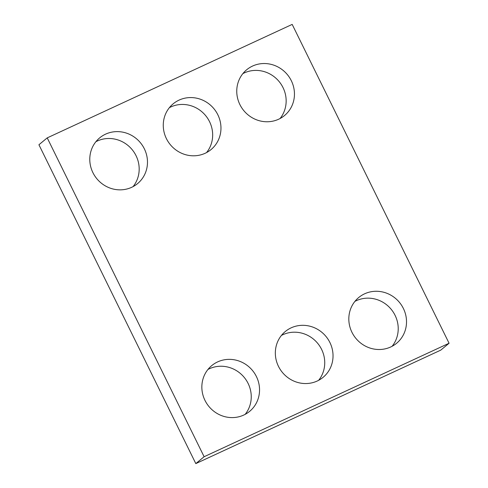 <?xml version="1.0" encoding="UTF-8"?>
<svg xmlns="http://www.w3.org/2000/svg" width="488" height="488" viewBox="0 0 488 488"><rect width="100%" height="100%" fill="white"/><g stroke="black" fill="none" stroke-linecap="round" stroke-linejoin="round"><path stroke-width="0.73" d="M195.816 463.6L38.924 144.753L47.226 137.878L292.184 24.4L449.076 343.247L440.774 350.122L195.816 463.6L204.118 456.725L47.226 137.878M204.118 456.725L449.076 343.247M278.678 119.212A29.695 28.261 50.4 0 0 284.553 115.51A29.695 28.261 50.4 0 0 287.365 74.615A29.695 28.261 50.4 0 0 246.66 69.778A29.695 28.261 50.4 0 0 241.682 107.732A29.695 28.261 50.4 0 0 278.678 119.212M280.051 118.529A29.695 28.261 50.4 0 0 279.063 81.49A29.695 28.261 50.4 0 0 242.853 73.633M205.192 153.256A29.695 28.261 50.4 0 0 211.066 149.554A29.695 28.261 50.4 0 0 213.878 108.659A29.695 28.261 50.4 0 0 173.173 103.822A29.695 28.261 50.4 0 0 168.195 141.776A29.695 28.261 50.4 0 0 205.192 153.256M206.564 152.573A29.695 28.261 50.4 0 0 205.576 115.534A29.695 28.261 50.4 0 0 169.366 107.677M131.705 187.3A29.695 28.261 50.4 0 0 137.579 183.598A29.695 28.261 50.4 0 0 140.392 142.703A29.695 28.261 50.4 0 0 99.686 137.866A29.695 28.261 50.4 0 0 94.709 175.82A29.695 28.261 50.4 0 0 131.705 187.3M133.078 186.617A29.695 28.261 50.4 0 0 132.089 149.578A29.695 28.261 50.4 0 0 95.88 141.721M390.742 346.962A29.695 28.261 50.4 0 0 396.616 343.259A29.695 28.261 50.4 0 0 399.428 302.365A29.695 28.261 50.4 0 0 358.723 297.521A29.695 28.261 50.4 0 0 353.751 335.476A29.695 28.261 50.4 0 0 390.742 346.962M392.12 346.279A29.695 28.261 50.4 0 0 391.132 309.239A29.695 28.261 50.4 0 0 354.922 301.383M317.255 381.006A29.695 28.261 50.4 0 0 323.129 377.303A29.695 28.261 50.4 0 0 325.941 336.403A29.695 28.261 50.4 0 0 285.236 331.565A29.695 28.261 50.4 0 0 280.264 369.52A29.695 28.261 50.4 0 0 317.255 381.006M318.634 380.323A29.695 28.261 50.4 0 0 317.645 343.284A29.695 28.261 50.4 0 0 281.436 335.427M243.768 415.05A29.695 28.261 50.4 0 0 249.642 411.347A29.695 28.261 50.4 0 0 252.455 370.447A29.695 28.261 50.4 0 0 211.749 365.61A29.695 28.261 50.4 0 0 206.778 403.564A29.695 28.261 50.4 0 0 243.768 415.05M245.147 414.367A29.695 28.261 50.4 0 0 244.159 377.328A29.695 28.261 50.4 0 0 207.949 369.471"/></g></svg>
